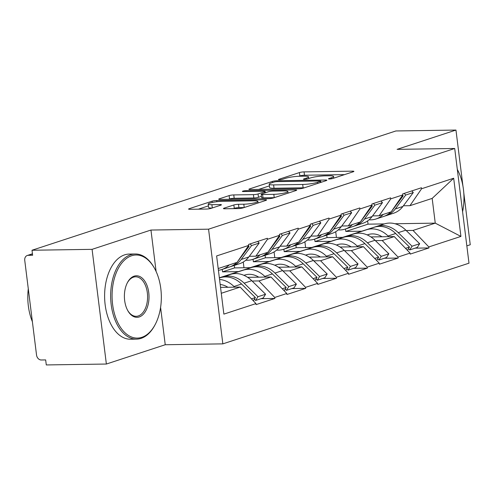 <?xml version="1.0" encoding="UTF-8"?>
<svg xmlns="http://www.w3.org/2000/svg" width="495" height="495" viewBox="0 0 495 495"><rect width="100%" height="100%" fill="white"/><g stroke="black" fill="none" stroke-linecap="round" stroke-linejoin="round"><path stroke-width="0.74" d="M329.441 178.98A2.339 0.34 -7.1 0 0 332.683 178.509L353.282 171.753A3.341 0.489 -7.1 0 0 353.906 171.381A3.341 0.489 -7.1 0 0 352.533 171.159L304.06 171.889A3.341 0.489 -7.1 0 0 299.425 172.569L278.827 179.32A2.339 0.34 -7.1 0 0 278.388 179.58A2.339 0.34 -7.1 0 0 279.353 179.735A2.339 0.34 -7.1 0 0 282.596 179.264L285.262 178.392A10.698 1.565 -7.1 0 1 300.081 176.226L304.122 176.164A10.698 1.565 -7.1 0 1 308.534 176.876A10.698 1.565 -7.1 0 1 306.535 178.07L303.868 178.942A2.339 0.34 -7.1 0 0 303.429 179.202A2.339 0.34 -7.1 0 0 304.394 179.357A2.339 0.34 -7.1 0 0 307.636 178.887L310.303 178.014A10.698 1.565 -7.1 0 1 325.128 175.849L329.163 175.787A10.698 1.565 -7.1 0 1 333.574 176.498A10.698 1.565 -7.1 0 1 331.576 177.693L328.909 178.565A2.339 0.34 -7.1 0 0 328.476 178.825A2.339 0.34 -7.1 0 0 329.441 178.98M224.062 208.178A3.341 0.489 -7.1 0 0 223.437 208.55A3.341 0.489 -7.1 0 0 224.817 208.772L238.417 208.568A3.341 0.489 -7.1 0 0 243.051 207.894L265.926 200.388A3.341 0.489 -7.1 0 0 266.551 200.017A3.341 0.489 -7.1 0 0 265.178 199.794L216.705 200.524A3.341 0.489 -7.1 0 0 212.077 201.199L189.195 208.704A3.341 0.489 -7.1 0 0 188.57 209.076A3.341 0.489 -7.1 0 0 189.944 209.298L206.372 209.051A3.341 0.489 -7.1 0 0 211.006 208.376L220.795 205.165A3.341 0.489 -7.1 0 0 221.42 204.794A3.341 0.489 -7.1 0 0 220.046 204.571L211.897 204.689A8.941 1.306 -7.1 0 1 208.209 204.095A8.941 1.306 -7.1 0 1 212.968 202.325A8.941 1.306 -7.1 0 1 222.274 201.292L254.183 200.809A8.941 1.306 -7.1 0 1 257.87 201.403A8.941 1.306 -7.1 0 1 253.112 203.173A8.941 1.306 -7.1 0 1 243.806 204.212L238.491 204.293A3.341 0.489 -7.1 0 0 233.857 204.967L224.062 208.178L224.136 208.76M150.95 230.045L92.082 249.344L32.008 250.247L395.889 130.965L455.963 130.061L397.095 149.36L454.707 148.488L208.562 229.179L150.95 230.045L156.117 271.52M298.72 188.799A3.341 0.489 -7.1 0 0 303.355 188.125L326.236 180.626A3.341 0.489 -7.1 0 0 326.861 180.248A3.341 0.489 -7.1 0 0 325.481 180.025L277.008 180.755A3.341 0.489 -7.1 0 0 272.38 181.436L249.499 188.935A3.341 0.489 -7.1 0 0 248.874 189.307A3.341 0.489 -7.1 0 0 250.253 189.529L298.72 188.799M296.084 190.507L273.203 198.006A3.341 0.489 -7.1 0 1 268.568 198.681L220.102 199.411A3.341 0.489 -7.1 0 1 218.722 199.188A3.341 0.489 -7.1 0 1 219.347 198.817L229.136 195.605A3.341 0.489 -7.1 0 1 233.77 194.931L253.428 194.634A3.341 0.489 -7.1 0 0 258.056 193.96L264.553 191.831A3.341 0.489 -7.1 0 0 265.178 191.46A3.341 0.489 -7.1 0 0 263.798 191.237L243.336 191.546A2.339 0.34 -7.1 0 1 242.371 191.386A2.339 0.34 -7.1 0 1 243.614 190.928A2.339 0.34 -7.1 0 1 246.052 190.655L295.329 189.913A3.341 0.489 -7.1 0 1 296.709 190.136A3.341 0.489 -7.1 0 1 296.084 190.507M92.082 249.344L106.369 364.035L165.237 344.737L222.849 343.87L208.562 229.179M222.849 343.87L468.994 263.179L454.707 148.488M261.051 298.658L274.867 298.454L274.744 297.452L258.941 280.937L252.122 281.042M274.867 298.454L256.101 304.604L255.971 303.602L223.87 314.121L216.624 255.94L248.725 245.421L248.601 244.419L267.368 238.262L267.492 239.271L279.545 235.317L279.421 234.314L298.188 228.164L298.312 229.166L310.359 225.213L310.235 224.21L329.002 218.06L329.125 219.062L341.179 215.115L341.055 214.112L359.822 207.956L359.945 208.964L371.999 205.01L371.869 204.008L390.635 197.858L390.765 198.86L402.812 194.912L402.689 193.904L421.455 187.754L421.579 188.756L453.68 178.237L460.925 236.418L428.825 246.937L413.028 230.429L406.209 230.528M415.138 248.15L428.955 247.939L428.825 246.937M428.955 247.939L410.188 254.096L410.058 253.094L398.011 257.041L382.208 240.527L375.389 240.632M384.318 258.254L398.135 258.043L398.011 257.041M398.135 258.043L379.368 264.194L379.244 263.192L367.191 267.145L351.394 250.631L344.576 250.736M353.504 268.352L367.315 268.148L367.191 267.145M367.315 268.148L348.548 274.298L348.424 273.296L336.377 277.243L320.574 260.735L313.756 260.834M322.684 278.456L336.501 278.246L336.377 277.243M336.501 278.246L317.734 284.402L317.611 283.4L305.557 287.347L289.761 270.833L282.936 270.938M291.871 288.56L305.681 288.35L305.557 287.347M305.681 288.35L286.914 294.5L286.791 293.498L274.744 297.452M249.313 256.292L255.859 256.193L267.492 239.271M279.545 235.317L267.913 252.246L255.859 256.193M258.941 280.937L270.994 276.99L247.636 277.336M219.972 277.757L219.341 277.763M286.791 293.498L270.994 276.99M280.127 246.188L286.679 246.089L298.312 229.166M310.359 225.213L298.726 242.142L286.679 246.089M238.516 271.606L222.546 271.848L234.599 267.9L250.792 267.653M289.761 270.833L301.808 266.885L278.45 267.238M222.243 269.385L222.546 271.848M234.29 265.431L234.599 267.9M317.611 283.4L301.808 266.885M310.947 236.09L317.493 235.991L329.125 219.062M341.179 215.115L329.546 232.037L317.493 235.991M269.336 261.502L253.366 261.744L265.413 257.796L281.606 257.548M320.574 260.735L332.628 256.781L309.27 257.134M253.056 259.281L253.366 261.744M265.11 255.333L265.413 257.796M348.424 273.296L332.628 256.781M341.76 225.986L348.313 225.887L359.945 208.964M371.999 205.01L360.36 221.939L348.313 225.887M300.149 251.404L284.18 251.646L296.233 247.692L312.425 247.451M351.394 250.631L363.441 246.683L340.084 247.03M283.876 249.177L284.18 251.646M295.923 245.229L296.233 247.692M379.244 263.192L363.441 246.683M372.58 215.882L379.127 215.783L390.765 198.86M402.812 194.912L391.18 211.835L379.127 215.783M330.969 241.3L314.999 241.541L327.046 237.594L343.245 237.346M382.208 240.527L394.261 236.579L370.904 236.932M314.69 239.079L314.999 241.541M326.743 235.125L327.046 237.594M410.058 253.094L394.261 236.579M403.4 205.784L409.947 205.685L421.579 188.756M413.028 230.429L435.254 223.14L432.172 198.396L409.947 205.685M361.783 231.202L345.813 231.437L368.039 224.155L384.423 223.907M394.985 223.746L435.254 223.14L460.925 236.418M345.51 228.975L345.813 231.437M368.039 224.155L367.637 220.906M432.172 198.396L453.68 178.237M466.835 245.873L470.25 244.753L463.784 192.84M462.943 186.095L455.963 130.061M106.369 364.035L46.289 364.939L45.664 359.921L41.277 359.989A5.111 4.047 -108.1 0 1 36.537 355.033L24.75 260.407A5.111 4.047 -108.1 0 1 27.274 255.488A5.111 4.047 -108.1 0 1 28.24 255.327L32.627 255.265L32.008 250.247M248.725 245.421L237.093 262.344L218.196 268.538M221.277 293.281L240.174 287.088L220.541 287.385M255.971 303.602L240.174 287.088M165.237 344.737L160.584 307.383M344.508 174.63L304.474 175.236A3.341 0.489 -7.1 0 0 299.846 175.911L298.757 176.269M269.416 185.885L258.687 189.399M320.333 181.38A2.339 0.34 -7.1 0 0 320.766 181.121A2.339 0.34 -7.1 0 0 319.801 180.96L277.256 181.603A2.339 0.34 -7.1 0 0 274.013 182.073L271.204 182.995A10.698 1.565 -7.1 0 0 269.206 184.19A10.698 1.565 -7.1 0 0 273.617 184.901L302.699 184.462A10.698 1.565 -7.1 0 0 317.518 182.302L320.333 181.38L320.469 182.513M269.206 184.19L269.62 187.537A10.698 1.565 -7.1 0 0 274.032 188.249L273.617 184.901M304.437 187.766A10.698 1.565 -7.1 0 1 303.113 187.809L274.032 188.249M228.535 199.287L229.556 198.953L229.136 195.605M261.459 196.323L258.477 197.301A3.341 0.489 -7.1 0 1 253.842 197.981L234.185 198.278A3.341 0.489 -7.1 0 0 229.556 198.953M273.822 194.331A8.941 1.306 -7.1 0 0 283.128 193.291A8.941 1.306 -7.1 0 0 287.886 191.522A8.941 1.306 -7.1 0 0 284.198 190.928L272.955 191.095A3.341 0.489 -7.1 0 0 268.327 191.775L261.83 193.904A3.341 0.489 -7.1 0 0 261.205 194.275A3.341 0.489 -7.1 0 0 262.585 194.498L273.822 194.331L274.242 197.666L263 197.839L262.585 194.498M261.205 194.275L261.62 197.623A3.341 0.489 -7.1 0 0 263 197.839M244.066 207.56L238.906 207.634A3.341 0.489 -7.1 0 0 234.271 208.308L233.256 208.643M208.209 204.095L208.624 207.442A8.941 1.306 -7.1 0 0 212.027 208.036M208.432 205.877L198.384 209.168M369.041 219.811A27.93 22.127 -108.1 0 0 370.706 219.86A27.93 22.127 -108.1 0 0 375.99 218.982A27.93 22.127 -108.1 0 0 383.272 214.428M367.21 234.921L368.206 234.599A22.82 18.08 71.9 0 1 382.01 236.765M407.422 250.334L409.495 247.054L395.666 233.504A27.93 22.127 -108.1 0 0 374.239 227.248L376.806 226.407A27.93 22.127 -108.1 0 1 398.234 232.662L412.063 246.213L419.667 243.719L405.844 230.169L398.234 232.662M342.67 237.359L384.411 223.913A27.93 22.127 71.9 0 1 405.844 230.169M342.998 237.353L366.628 229.742A27.93 22.127 71.9 0 1 388.061 235.997L388.742 236.66M419.667 243.719L417.322 247.432L409.718 249.926L412.063 246.213M408.455 248.694L409.718 249.926M404.217 193.403L405.69 195.042L413.294 192.549L411.821 190.909M384.863 216.018A27.93 22.127 -108.1 0 0 386.162 215.647A27.93 22.127 -108.1 0 0 395.282 208.958L405.69 195.042M386.162 215.647L393.766 213.153A27.93 22.127 -108.1 0 0 402.887 206.465L413.294 192.549M336.433 237.452L335.715 231.722M402.565 195.271L403.122 195.884L401.86 196.298M391.78 210.957A27.93 22.127 -108.1 0 0 392.714 209.8L403.122 195.884M375.99 218.982L383.594 216.488A27.93 22.127 -108.1 0 0 390.883 211.934M409.495 247.054L405.529 248.354M338.227 229.915A27.93 22.127 -108.1 0 0 339.886 229.965A27.93 22.127 -108.1 0 0 345.17 229.086A27.93 22.127 -108.1 0 0 352.459 224.526M336.396 245.025L337.386 244.703A22.82 18.08 71.9 0 1 351.19 246.863M376.602 260.438L378.675 257.159L364.852 243.608A27.93 22.127 -108.1 0 0 343.419 237.346L345.986 236.505A27.93 22.127 -108.1 0 1 367.42 242.767L381.243 256.317L388.847 253.824L375.024 240.273L367.42 242.767M311.85 247.457L353.591 234.011A27.93 22.127 71.9 0 1 375.024 240.273M312.184 247.451L335.814 239.84A27.93 22.127 71.9 0 1 357.248 246.102L357.922 246.764M388.847 253.824L386.502 257.536L378.898 260.03L381.243 256.317M377.642 258.798L378.898 260.03M373.397 203.507L374.87 205.147L382.474 202.653L381.008 201.013M354.049 226.122A27.93 22.127 -108.1 0 0 355.348 225.751A27.93 22.127 -108.1 0 0 364.469 219.056L374.87 205.147M355.348 225.751L362.953 223.257A27.93 22.127 -108.1 0 0 372.073 216.562L382.474 202.653M305.613 247.549L304.901 241.826M371.751 205.369L372.302 205.988L371.04 206.396M360.966 221.061A27.93 22.127 -108.1 0 0 361.894 219.898L372.302 205.988M345.17 229.086L352.78 226.592A27.93 22.127 -108.1 0 0 360.063 222.032M378.675 257.159L374.709 258.458M307.407 240.019A27.93 22.127 -108.1 0 0 309.072 240.063A27.93 22.127 -108.1 0 0 314.356 239.19A27.93 22.127 -108.1 0 0 321.639 234.63M305.576 255.123L306.572 254.801A22.82 18.08 71.9 0 1 320.376 256.967M345.788 270.536L347.855 267.257L334.032 253.712A27.93 22.127 -108.1 0 0 312.599 247.451L315.167 246.609A27.93 22.127 -108.1 0 1 336.6 252.871L350.429 266.415L358.034 263.922L344.204 250.377L336.6 252.871M281.036 257.561L322.777 244.115A27.93 22.127 71.9 0 1 344.204 250.377M281.364 257.555L304.994 249.944A27.93 22.127 71.9 0 1 326.428 256.206L327.102 256.868M358.034 263.922L355.688 267.64L348.084 270.134L350.429 266.415M346.822 268.896L348.084 270.134M342.583 213.611L344.05 215.245L351.66 212.751L350.188 211.118M323.229 236.226A27.93 22.127 -108.1 0 0 324.528 235.855A27.93 22.127 -108.1 0 0 333.649 229.16L344.05 215.245M324.528 235.855L332.133 233.362A27.93 22.127 -108.1 0 0 341.253 226.667L351.66 212.751M274.799 257.654L274.082 251.924M340.931 215.474L341.482 216.086L340.226 216.501M330.146 231.159A27.93 22.127 -108.1 0 0 331.081 230.002L341.482 216.086M314.356 239.19L321.96 236.697A27.93 22.127 -108.1 0 0 329.243 232.136M347.855 267.257L343.895 268.556M276.587 250.117A27.93 22.127 -108.1 0 0 278.252 250.167A27.93 22.127 -108.1 0 0 283.536 249.288A27.93 22.127 -108.1 0 0 290.825 244.734M274.762 265.227L275.752 264.905A22.82 18.08 71.9 0 1 289.556 267.071M314.969 280.64L317.041 277.361L303.218 263.81A27.93 22.127 -108.1 0 0 281.785 257.555L284.353 256.713A27.93 22.127 -108.1 0 1 305.786 262.969L319.609 276.519L327.214 274.026L313.391 260.475L305.786 262.969M250.216 267.665L291.957 254.22A27.93 22.127 71.9 0 1 313.391 260.475M250.55 267.659L274.18 260.048A27.93 22.127 71.9 0 1 295.608 266.304L296.288 266.966M327.214 274.026L324.868 277.738L317.264 280.232L319.609 276.519M316.008 279.001L317.264 280.232M311.763 223.709L313.236 225.349L320.84 222.855L319.374 221.215M292.409 246.324A27.93 22.127 -108.1 0 0 293.714 245.953A27.93 22.127 -108.1 0 0 302.829 239.264L313.236 225.349M293.714 245.953L301.319 243.46A27.93 22.127 -108.1 0 0 310.439 236.771L320.84 222.855M243.979 267.758L243.268 262.028M310.118 225.572L310.668 226.19L309.406 226.605M299.333 241.263A27.93 22.127 -108.1 0 0 300.261 240.106L310.668 226.19M283.536 249.288L291.14 246.795A27.93 22.127 -108.1 0 0 298.429 242.241M317.041 277.361L313.075 278.66M245.774 260.221A27.93 22.127 -108.1 0 0 247.438 260.271A27.93 22.127 -108.1 0 0 252.722 259.392A27.93 22.127 -108.1 0 0 260.005 254.832M243.942 275.331L244.938 275.01A22.82 18.08 71.9 0 1 258.743 277.169M284.155 290.744L286.221 287.465L272.399 273.914A27.93 22.127 -108.1 0 0 250.965 267.653L253.533 266.811A27.93 22.127 -108.1 0 1 274.966 273.073L288.789 286.617L296.4 284.13L282.571 270.579L274.966 273.073M219.403 277.763L261.143 264.318A27.93 22.127 71.9 0 1 282.571 270.579M219.731 277.757L243.361 270.146A27.93 22.127 71.9 0 1 264.794 276.408L265.469 277.07M296.4 284.13L294.055 287.843L286.444 290.336L288.789 286.617M285.188 289.105L286.444 290.336M280.95 233.813L282.416 235.453L290.027 232.959L288.554 231.32M261.595 256.429A27.93 22.127 -108.1 0 0 262.894 256.057A27.93 22.127 -108.1 0 0 272.015 249.362L282.416 235.453M262.894 256.057L270.499 253.564A27.93 22.127 -108.1 0 0 279.619 246.869L290.027 232.959M279.298 235.676L279.848 236.294L278.592 236.703M268.513 251.367A27.93 22.127 -108.1 0 0 269.447 250.204L279.848 236.294M252.722 259.392L260.327 256.899A27.93 22.127 -108.1 0 0 267.609 252.339M286.221 287.465L282.261 288.764M219.372 278.004L222.719 276.915A27.93 22.127 -108.1 0 1 244.153 283.171L257.975 296.722L265.58 294.228L251.757 280.684L244.153 283.171M219.365 277.949L230.324 274.422A27.93 22.127 71.9 0 1 251.757 280.684M265.58 294.228L263.235 297.947L255.63 300.44L257.975 296.722M254.374 299.203L255.63 300.44M250.13 243.917L251.602 245.551L259.207 243.057L257.734 241.424M230.775 266.533A27.93 22.127 -108.1 0 0 232.075 266.162A27.93 22.127 -108.1 0 0 241.195 259.467L251.602 245.551M232.075 266.162L239.685 263.668A27.93 22.127 -108.1 0 0 248.799 256.973L259.207 243.057M220.182 284.495A22.82 18.08 71.9 0 1 227.923 287.273M219.557 279.458A27.93 22.127 71.9 0 1 233.974 286.506L234.655 287.174M218.406 270.258A27.93 22.127 -108.1 0 0 221.902 269.497A27.93 22.127 -108.1 0 0 229.191 264.936M248.478 245.78L249.035 246.392L247.772 246.807M237.693 261.465A27.93 22.127 -108.1 0 0 238.627 260.308L249.035 246.392M221.902 269.497L229.507 267.003A27.93 22.127 -108.1 0 0 236.796 262.443M253.335 300.842L255.408 297.563L241.579 284.019A27.93 22.127 -108.1 0 0 220.151 277.757M255.408 297.563L251.441 298.862M462.584 211.755A41.555 24.626 89.1 0 0 457.312 169.42M131.62 255.754A41.555 24.626 89.1 0 0 112.606 304.45A41.555 24.626 89.1 0 0 141.787 337.343A41.555 24.626 89.1 0 0 155.244 324.417A41.555 24.626 89.1 0 0 154.397 268.129A41.555 24.626 89.1 0 0 131.62 255.754M155.244 324.417L154.873 325.116A42.576 25.233 -90.9 0 1 141.087 338.357A42.576 25.233 -90.9 0 1 136.521 339.131A42.576 25.233 -90.9 0 1 110.818 300.818A42.576 25.233 -90.9 0 1 130.674 254.764A42.576 25.233 -90.9 0 1 135.24 253.991A42.576 25.233 -90.9 0 1 154.007 267.442L154.397 268.129M134.164 276.148A20.778 12.313 -90.9 0 1 148.754 292.594A20.778 12.313 -90.9 0 1 139.244 316.942A20.778 12.313 -90.9 0 1 127.858 310.755A20.778 12.313 -90.9 0 1 127.438 282.614A20.778 12.313 -90.9 0 1 134.164 276.148M127.667 310.402A19.757 11.707 89.1 0 0 136.181 316.311A19.757 11.707 89.1 0 0 138.297 315.952A19.757 11.707 89.1 0 0 147.51 294.587A19.757 11.707 89.1 0 0 135.587 276.804A19.757 11.707 89.1 0 0 133.464 277.169A19.757 11.707 89.1 0 0 127.252 282.967M32.385 321.707A42.576 25.233 -90.9 0 1 28.283 288.789M136.521 339.131L130.488 339.224A42.576 25.233 -90.9 0 1 104.779 300.904A42.576 25.233 -90.9 0 1 124.641 254.851A42.576 25.233 -90.9 0 1 129.207 254.077L135.24 253.991M32.466 253.947L28.24 255.327M331.706 178.745L331.576 177.693M303.918 179.351L303.868 178.942M306.665 179.122L306.535 178.07M278.877 179.728L278.827 179.32M299.846 175.911L299.425 172.569M304.474 175.236L304.06 171.889M352.632 171.969L352.533 171.159M328.965 178.973L328.909 178.565M249.573 189.517L249.499 188.935M272.522 182.568L272.38 181.436M277.113 181.609L277.008 180.755M325.58 180.836L325.481 180.025M303.113 187.809L302.699 184.462M317.66 183.435L317.518 182.302M219.415 199.398L219.347 198.817M234.185 198.278L233.77 194.931M253.842 197.981L253.428 194.634M258.477 197.301L258.056 193.96M264.695 192.963L264.553 191.831M246.157 191.503L246.052 190.655M295.428 190.724L295.329 189.913M234.271 208.308L233.857 204.967M238.906 207.634L238.491 204.293M244.214 207.51L243.806 204.212M212.306 207.95L211.897 204.689M220.145 205.376L220.046 204.571M189.263 209.286L189.195 208.704M212.231 202.48L212.077 201.199M216.853 201.706L216.705 200.524M265.277 200.605L265.178 199.794M384.411 223.913L376.806 226.407M374.239 227.248L366.628 229.742M402.887 206.465L395.282 208.958M395.666 233.504L388.061 235.997M353.591 234.011L345.986 236.505M343.419 237.346L335.814 239.84M372.073 216.562L364.469 219.056M364.852 243.608L357.248 246.102M322.777 244.115L315.167 246.609M312.599 247.451L304.994 249.944M341.253 226.667L333.649 229.16M334.032 253.712L326.428 256.206M291.957 254.22L284.353 256.713M281.785 257.555L274.18 260.048M310.439 236.771L302.829 239.264M303.218 263.81L295.608 266.304M261.143 264.318L253.533 266.811M250.965 267.653L243.361 270.146M279.619 246.869L272.015 249.362M272.399 273.914L264.794 276.408M230.324 274.422L222.719 276.915M248.799 256.973L241.195 259.467M241.579 284.019L233.974 286.506M32.447 253.793L27.274 255.488M333.785 178.151L333.574 176.498M308.738 178.528L308.534 176.876M320.921 182.364L320.766 181.121M265.339 192.753L265.178 191.46M288.084 193.13L287.886 191.522M258.062 202.969L257.87 201.403"/></g></svg>
